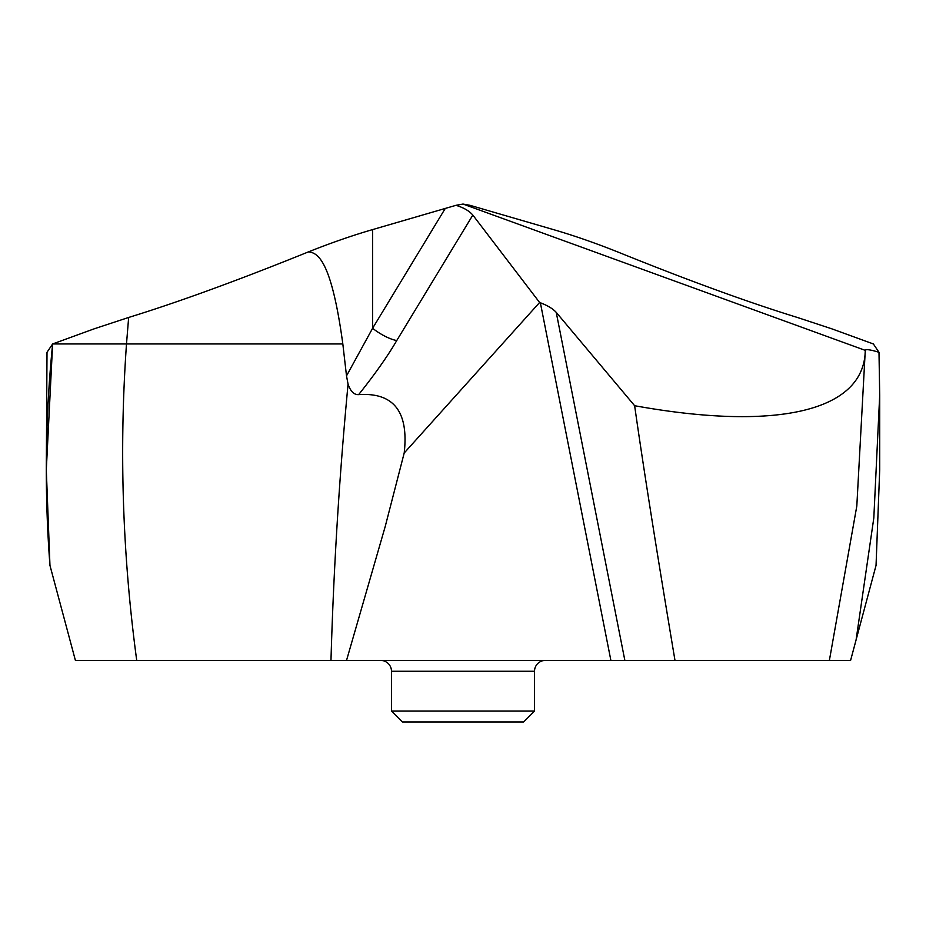 <?xml version="1.0" encoding="UTF-8"?>
<svg xmlns="http://www.w3.org/2000/svg" width="926" height="926" viewBox="0 0 926 926"><rect width="100%" height="100%" fill="white"/><g stroke="black" fill="none" stroke-linecap="round" stroke-linejoin="round"><path stroke-width="1.39" d="M865.266 350.665L856.816 506.036L829.383 660.4L850.6 660.4L856.075 639.959L873.82 517.947L879.7 395.228L878.994 352.297L873.368 343.951L831.71 328.788L873.368 343.951M876.042 565.416L856.075 639.959L876.042 565.416L879.7 469.852L879.7 395.228M52.643 343.951L94.29 328.788L128.656 317.456L126.492 343.951L342.828 343.951L346.509 375.875L372.611 328.255A21.726 6.227 31.2 0 0 396.756 340.536L472.827 215.075C469.285 210.92 463.671 207.655 455.986 205.317L463 204.056L865.266 350.364C865.845 349.033 870.428 349.669 878.994 352.297M463 204.056L470.014 205.317L553.389 229.59C573.344 235.378 594.747 242.809 617.596 251.895C687.601 280.231 747.513 302.084 797.344 317.456C747.513 302.084 687.601 280.231 617.596 251.895C594.747 242.809 573.344 235.378 553.389 229.59L470.014 205.317L463 204.056L455.986 205.317L372.611 229.59C352.656 235.378 331.253 242.809 308.404 251.895C317.606 252.636 331.381 259.87 342.828 343.951M797.344 317.456L831.71 328.788L797.344 317.456M829.383 660.4L624.853 660.4L556.237 312.386L634.634 405.715C643.373 467.225 656.823 552.127 674.985 660.4M556.237 312.386C553.007 308.786 547.717 305.58 540.367 302.767L539.603 302.489L404.199 452.999L385.216 526.512L346.532 660.4L624.853 660.4M346.509 375.875L348.049 384.082L347.62 388.862C339.136 479.379 333.58 569.884 330.976 660.4L355.549 660.4M330.976 660.4L75.4 660.4L49.958 565.416L46.3 469.852L52.632 343.951L47.006 352.297L46.3 469.841M163.173 660.4L201.417 660.4M595.024 660.4L570.451 660.4M540.9 660.4L545.391 660.4A10.857 10.857 0 0 0 534.522 671.257L534.522 711.087L391.478 711.087L391.478 671.257A10.857 10.857 0 0 0 380.632 660.4M66.938 628.8L49.958 565.416C44.321 491.602 45.212 417.776 52.632 343.951L94.29 328.788L128.656 317.456C178.486 302.084 238.399 280.231 308.404 251.895C331.253 242.809 352.656 235.378 372.611 229.59L455.986 205.317M865.266 350.468C864.189 412.568 773.8 430.903 634.634 405.715M472.827 215.075L539.603 302.489M396.756 340.536C387.693 356.105 374.984 374.139 358.651 394.626C393.689 392.277 408.875 411.734 404.199 452.999M348.049 384.082C350.514 391.374 354.045 394.893 358.651 394.626M534.522 711.087L523.665 721.944L402.335 721.944L391.478 711.087M128.656 317.456C178.486 302.084 238.399 280.231 308.404 251.895M850.6 660.4L75.4 660.4L49.958 565.427M445.128 208.663L372.611 328.255L372.611 229.59M540.367 302.767L610.882 660.4M52.632 343.951L126.492 343.951C119.06 449.434 122.463 554.917 136.724 660.4M391.478 671.257L534.522 671.257M865.266 350.364L865.266 351.672"/></g></svg>
